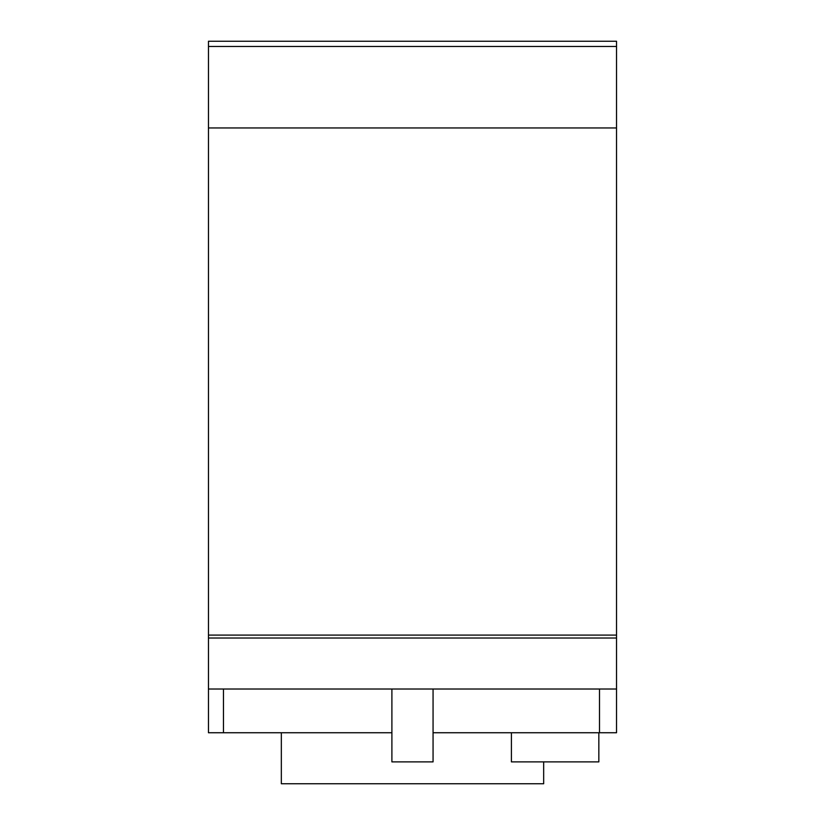 <?xml version="1.0" encoding="UTF-8"?>
<svg xmlns="http://www.w3.org/2000/svg" width="825" height="825" viewBox="0 0 825 825"><rect width="100%" height="100%" fill="white"/><g stroke="black" fill="none" stroke-linecap="round" stroke-linejoin="round"><path stroke-width="1.24" d="M223.472 732.744L223.472 689.019L208.467 689.019L208.467 732.744L391.896 732.744L391.896 689.019L391.896 761.887L433.063 761.887L433.063 689.019L433.063 732.744L616.533 732.744L616.533 689.019L599.497 689.019L599.497 732.744M281.335 732.744L281.335 783.75L543.665 783.75L543.665 761.887M616.533 638.014L208.467 638.014L208.467 689.019L616.533 689.019L616.533 635.095L208.467 635.095L208.467 638.014M511.407 732.744L511.407 761.887L598.837 761.887L598.837 732.744M616.533 635.095L616.533 41.25L208.467 41.25L208.467 635.095M616.533 46.468L208.467 46.468M616.533 127.947L208.467 127.947"/></g></svg>
